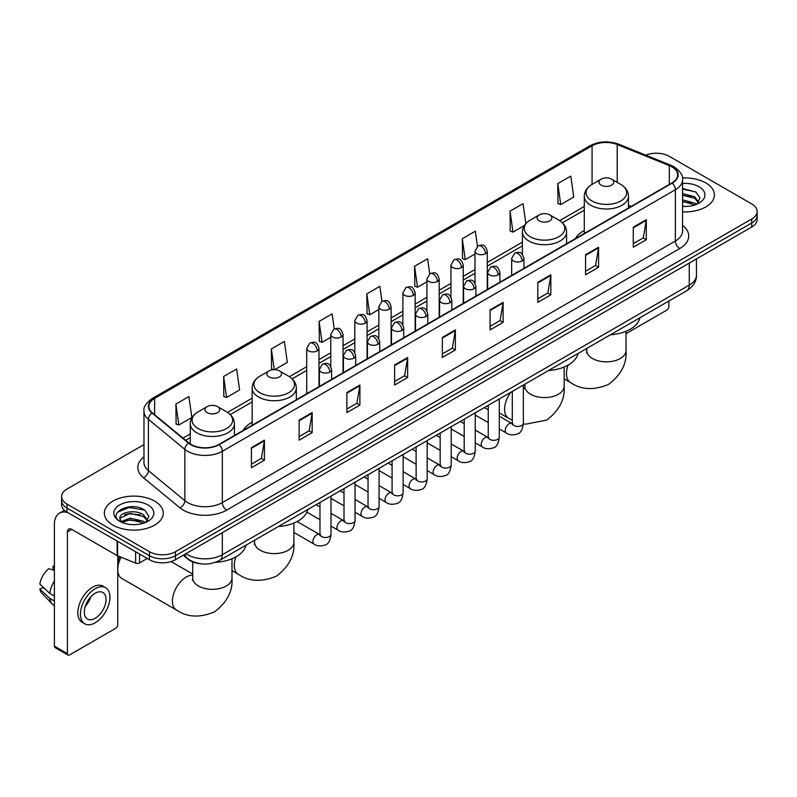 <?xml version="1.0" encoding="UTF-8"?>
<svg xmlns="http://www.w3.org/2000/svg" width="797" height="797" viewBox="0 0 797 797"><rect width="100%" height="100%" fill="white"/><g stroke="black" fill="none" stroke-linecap="round" stroke-linejoin="round"><path stroke-width="1.2" d="M252.141 422.261A32.528 18.779 0 0 0 243.215 430.41M584.291 230.502A32.528 18.779 0 0 0 575.354 238.642M199.808 563.638A18.411 10.63 180 0 1 188.162 559.295L183.24 555.23M143.968 444.606L66.978 489.059A18.411 10.63 0 0 0 61.588 496.581L61.588 504.591A18.411 10.63 0 0 0 66.978 512.112L149.428 559.713A18.411 10.63 0 0 0 175.47 559.713L751.76 226.996A18.411 10.63 0 0 0 757.15 219.474L757.15 215.469A18.411 10.63 0 0 1 751.76 222.981A18.411 10.63 0 0 0 757.15 215.469L757.15 211.464A18.411 10.63 0 0 0 751.76 203.942L669.311 156.342A18.411 10.63 0 0 0 645.759 155.136M61.588 496.581A18.411 10.63 0 0 0 66.978 504.093L149.428 551.693A18.411 10.63 0 0 0 175.47 551.693L175.47 555.708L751.76 222.981L175.47 555.708A18.411 10.63 0 0 1 149.428 555.708A18.411 10.63 0 0 0 175.47 555.708L175.47 559.713M66.978 504.093L66.978 508.097L149.428 555.708L66.978 508.097A18.411 10.63 0 0 1 61.588 500.586A18.411 10.63 0 0 0 66.978 508.097L66.978 512.112M705.753 182.902A29.459 17.006 0 0 0 682.451 177.98A29.459 17.006 0 0 1 705.753 182.902A29.459 17.006 0 0 1 714.391 194.926A29.459 17.006 0 0 0 705.753 182.902M154.638 501.084A29.459 17.006 0 0 0 122.539 497.398A29.459 17.006 0 0 0 104.347 513.109A29.459 17.006 0 0 0 112.975 525.133A29.459 17.006 0 0 0 145.084 528.819A29.459 17.006 0 0 0 163.265 513.109A29.459 17.006 0 0 0 154.638 501.084A29.459 17.006 0 0 0 122.539 497.398A29.459 17.006 0 0 0 104.347 513.109A29.459 17.006 0 0 0 112.975 525.133A29.459 17.006 0 0 0 145.084 528.819A29.459 17.006 0 0 0 163.265 513.109A29.459 17.006 0 0 0 154.638 501.084M671.911 166.862A19.636 11.337 180 0 1 677.659 174.882A19.636 11.337 180 0 1 671.911 182.902L218.866 444.467A19.636 11.337 180 0 1 188.889 442.953L152.426 412.886A19.636 11.337 180 0 1 148.88 406.38A19.636 11.337 180 0 1 154.628 398.37L592.071 145.811A19.636 11.337 180 0 1 617.217 144.546L669.291 165.597A19.636 11.337 180 0 1 671.911 166.862M672.26 166.663A20.134 11.626 0 0 0 669.57 165.358L617.506 144.307A20.134 11.626 0 0 0 591.723 145.612L154.279 398.161A20.134 11.626 0 0 0 152.028 413.045L188.49 443.112A20.134 11.626 0 0 0 219.205 444.666L672.26 183.101A20.134 11.626 0 0 0 672.26 166.663M251.414 447.675L251.414 467.709L264.425 460.198L264.425 440.153L251.414 447.675M251.414 464.153L261.436 458.365L264.375 440.821A4.912 2.839 -120 0 0 264.425 440.153M261.346 458.414L264.425 460.198M299.144 420.109L299.144 440.153L312.165 432.641L312.165 412.597L299.144 420.109M299.144 436.597L309.166 430.808L312.105 413.264A4.912 2.839 -120 0 0 312.165 412.597M309.087 430.858L312.165 432.641M346.874 392.552L346.874 412.597L359.895 405.075L359.895 385.031L346.874 392.552M346.874 409.04L356.907 403.252L359.845 385.698A4.912 2.839 -120 0 0 359.895 385.031M356.817 403.302L359.895 405.075M394.615 364.996L394.615 385.031L407.636 377.519L407.636 357.474L394.615 364.996M394.615 381.474L404.637 375.686L407.576 358.142A4.912 2.839 -120 0 0 407.636 357.474M404.557 375.746L407.636 377.519M633.286 227.195L633.286 247.239L646.307 239.718L646.307 219.673L633.286 227.195M633.286 243.683L643.318 237.895L646.257 220.341A4.912 2.839 -120 0 0 646.307 219.673M643.229 237.944L646.307 239.718M585.556 254.751L585.556 274.796L598.567 267.284L598.567 247.239L585.556 254.751M585.556 271.239L595.578 265.451L598.517 247.907A4.912 2.839 -120 0 0 598.567 247.239M595.489 265.501L598.567 267.284M537.816 282.317L537.816 302.352L550.837 294.84L550.837 274.796L537.816 282.317M537.816 298.805L547.848 293.007L550.787 275.463A4.912 2.839 -120 0 0 550.837 274.796M547.758 293.067L550.837 294.84M490.085 309.874L490.085 329.918L503.106 322.396L503.106 302.352L490.085 309.874M490.085 326.362L500.108 320.573L503.046 303.019A4.912 2.839 -120 0 0 503.106 302.352M500.018 320.623L503.106 322.396M442.345 337.43L442.345 357.474L455.366 349.963L455.366 329.918L442.345 337.43M442.345 353.918L452.377 348.13L455.316 330.586A4.912 2.839 -120 0 0 455.366 329.918M452.288 348.179L455.366 349.963M682.571 211.872A29.459 17.006 0 0 0 714.391 194.926A29.459 17.006 0 0 1 682.571 211.872M175.47 551.693L751.76 218.976A18.411 10.63 0 0 0 757.15 211.464M274.716 369.669L287.328 362.386L284.39 341.445L271.369 348.956L271.578 368.881M223.638 376.513L226.577 397.454L239.598 389.942L236.659 369.001L223.638 376.513L223.847 396.438M175.898 404.079L178.837 425.02L191.858 417.498L188.919 396.557L175.898 404.079L176.107 423.994M429.703 273.819L427.59 258.766L414.579 266.278L414.789 286.203M477.443 246.293L475.331 231.2L462.31 238.721L462.519 258.636M525.861 223.539L523.061 203.643L510.05 211.155L510.259 231.08M557.78 183.599L560.719 204.54L573.74 197.028L570.801 176.087L557.78 183.599L557.99 203.524M334.242 328.942L332.12 313.879L319.109 321.4L319.318 341.315M381.972 301.366L379.86 286.322L366.839 293.834L367.048 313.759M366.839 293.834L369.778 314.785L378.844 309.545M369.778 314.785L366.839 313.679M414.579 266.278L417.518 287.219L426.923 281.789M417.518 287.219L414.579 286.123M462.31 238.721L465.249 259.663L475.002 254.024M465.249 259.663L462.31 258.567M510.05 211.155L512.989 232.106L524.306 225.561M512.989 232.106L510.05 231M560.719 204.54L557.78 203.444M319.109 321.4L322.048 342.341L330.765 337.31M322.048 342.341L319.109 341.246M273.7 369.669L271.369 368.802M271.369 348.956L274.278 369.659M226.577 397.454L223.638 396.358M178.837 425.02L175.898 423.924M682.571 206.264L686.227 206.453M682.571 199.898L694.735 203.105L696.359 204.401M682.571 201.492L695.024 204.899M682.571 193.541L694.735 196.739L698.72 202.249M682.571 195.126L694.735 198.333L698.401 202.657M682.571 206.393A20.005 11.547 0 0 0 699.079 203.096A20.005 11.547 0 0 0 699.079 186.757A20.005 11.547 0 0 0 682.571 183.449M696.827 204.211L699.965 198.055L696 192.077L682.571 188.51M682.571 189.128L695.731 191.898M682.571 195.484L691.298 196.58M682.571 201.85L691.298 202.946M626.024 333.664L666.7 310.172A3.068 1.773 120 0 0 668.872 306.417L668.872 301.047M601.177 185.153A7.362 4.254 0 0 0 611.588 185.153A7.362 4.254 0 0 0 611.588 179.136L620.733 184.416A20.294 11.716 0 0 1 620.733 200.993A20.294 11.716 0 0 1 592.032 200.993A20.294 11.716 0 0 1 592.032 184.416C587.03 187.385 584.45 191.33 584.291 196.251A22.097 12.752 0 0 0 590.756 205.267A22.097 12.752 0 0 0 614.836 208.037A22.097 12.752 0 0 0 628.474 196.251C628.315 191.33 625.735 187.385 620.733 184.416L611.588 179.136A7.362 4.254 0 0 0 601.177 179.136A7.362 4.254 0 0 0 601.177 185.153M610.442 334.78A33.753 19.487 0 0 0 639.891 317.774M539.29 220.879A7.362 4.254 0 0 0 549.711 220.879A7.362 4.254 0 0 0 549.711 214.871L558.856 220.141A20.294 11.716 0 0 1 558.856 236.719A20.294 11.716 0 0 1 530.154 236.719A20.294 11.716 0 0 1 530.154 220.141C525.153 223.11 522.573 227.055 522.404 231.977A22.097 12.752 0 0 0 528.879 240.993A22.097 12.752 0 0 0 552.959 243.762A22.097 12.752 0 0 0 566.597 231.977C566.428 227.055 563.848 223.11 558.856 220.141L549.711 214.871A7.362 4.254 0 0 0 539.29 214.871A7.362 4.254 0 0 0 539.29 220.879M548.555 370.505A33.753 19.487 0 0 0 578.014 353.509M269.027 376.921A7.362 4.254 0 0 0 279.438 376.921A7.362 4.254 0 0 0 279.438 370.904L288.584 376.184A20.294 11.716 0 0 1 288.584 392.752A20.294 11.716 0 0 1 259.882 392.752A20.294 11.716 0 0 1 259.882 376.184C254.881 379.153 252.3 383.098 252.141 388.009A22.097 12.752 0 0 0 258.617 397.036A22.097 12.752 0 0 0 282.686 399.795A22.097 12.752 0 0 0 296.325 388.009C296.165 383.098 293.585 379.153 288.584 376.184L279.438 370.904A7.362 4.254 0 0 0 269.027 370.904A7.362 4.254 0 0 0 269.027 376.921M278.292 526.548A33.753 19.487 0 0 0 307.742 509.542M117.747 564.475A13.499 7.791 -60 0 1 119.699 556.665M121.044 557.213A19.636 11.337 120 0 0 117.747 569.486A19.636 11.337 120 0 0 121.821 578.473L176.496 610.044A19.636 11.337 -60 0 1 173.487 594.303A19.636 11.337 -60 0 1 186.319 576.998A19.636 11.337 -60 0 1 192.715 575.115M207.15 412.647A7.362 4.254 0 0 0 217.561 412.647A7.362 4.254 0 0 0 217.561 406.629L226.707 411.91A20.294 11.716 0 0 1 226.707 428.477A20.294 11.716 0 0 1 198.005 428.477A20.294 11.716 0 0 1 198.005 411.91C193.004 414.878 190.423 418.823 190.264 423.735A22.097 12.752 0 0 0 196.729 432.761A22.097 12.752 0 0 0 220.809 435.521A22.097 12.752 0 0 0 234.448 423.735C234.288 418.823 231.698 414.878 226.707 411.91L217.561 406.629A7.362 4.254 0 0 0 207.15 406.629A7.362 4.254 0 0 0 207.15 412.647M215.359 562.333A33.753 19.487 0 0 0 245.865 545.268M139.555 554.015L139.555 562.911L147.256 558.458M67.894 512.64A24.548 14.177 -120 0 0 59.476 513.148A24.548 14.177 -120 0 0 54.395 524.386L54.395 646.148L67.416 653.67L67.416 531.898A6.137 3.547 60 0 1 68.681 529.088A6.137 3.547 60 0 1 71.75 529.397L117.129 555.599L117.129 541.063M67.416 653.67A3.068 1.773 120 0 0 68.044 655.074L55.033 647.553A3.068 1.773 -60 0 1 54.395 646.148M68.044 655.074A3.068 1.773 120 0 0 69.578 654.925L115.585 628.365A3.068 1.773 120 0 0 117.747 624.609L117.747 555.878M139.555 562.911A3.068 1.773 180 0 1 135.629 563.11L117.538 555.788A3.068 1.773 180 0 1 117.129 555.599M95.182 618.293A15.342 8.857 120 0 0 105.204 604.774A15.342 8.857 120 0 0 102.853 592.48A15.342 8.857 120 0 0 95.182 593.237A15.342 8.857 120 0 0 85.159 606.756A15.342 8.857 120 0 0 87.511 619.05A15.342 8.857 120 0 0 95.182 618.293M85.269 606.397A15.342 8.857 120 0 0 90.778 596.863M54.395 566.567L53.09 566.169L53.09 569.247L54.395 570.004M105.622 587.688L103.012 586.193A20.861 12.045 120 0 0 92.582 587.22A20.861 12.045 120 0 0 78.953 605.61A20.861 12.045 120 0 0 82.151 622.327L84.751 623.832A20.861 12.045 120 0 0 95.182 622.796A20.861 12.045 120 0 0 108.82 604.415A20.861 12.045 120 0 0 105.622 587.688A20.861 12.045 120 0 0 95.182 588.724A20.861 12.045 120 0 0 81.553 607.115A20.861 12.045 120 0 0 84.751 623.832M54.395 580.913A20.254 11.696 120 0 0 49.783 593.386L39.85 584.091A15.96 9.215 120 0 1 48.756 568.679L54.395 570.383M54.395 596.056L49.783 593.386M45.22 589.122L42.52 587.568L39.85 589.103L49.783 598.398L54.395 601.068M49.783 598.398A20.254 11.696 120 0 0 52.283 604.056A20.254 11.696 120 0 0 53.817 605.262L54.395 605.6M54.395 565.81A15.96 9.215 120 0 0 53.09 566.169M39.85 589.103A15.96 9.215 120 0 0 41.733 593.078L52.283 604.056M130.479 524.506L135.111 524.635M121.283 521.567L130.22 518.16L143.619 521.288L145.233 522.593M122.11 522.424L130.22 519.754L143.908 523.081M121.423 522.184L119.988 518.827A13.868 8.01 0 0 0 122.23 522.533M147.594 520.431L143.619 514.932C135.291 508.715 118.155 512.551 119.988 518.827L119.939 518.209M120.028 519.016L120.407 517.99L130.22 513.388L143.619 516.516L147.286 520.849M145.712 522.394L148.85 516.247L144.885 510.269C130.847 500.177 105.901 513.477 120.307 521.627L121.014 522.065M147.953 504.939A20.005 11.547 0 0 0 119.66 504.939A20.005 11.547 0 0 0 119.66 521.278A20.005 11.547 0 0 0 147.953 521.278A20.005 11.547 0 0 0 147.953 504.939M117.378 512.272L129.124 507.45L144.606 510.09M124.721 514.613L129.124 513.816L140.182 514.762M124.721 520.979L129.124 520.182L140.182 521.128M185.97 553.646A24.548 14.177 0 0 0 187.614 554.702A24.548 14.177 0 0 0 222.333 554.702L689.266 285.117A24.548 14.177 0 0 0 696.458 275.095C696.638 281.192 693.39 286.402 686.725 290.736L219.793 560.321A12.274 7.083 60 0 0 222.333 554.702L222.333 532.655M689.266 263.07L689.266 285.117A12.274 7.083 60 0 1 686.725 290.736M184.974 554.224A12.274 8.209 129.5 0 0 187.116 558.219L183.39 555.14M751.76 226.996L751.76 218.976M149.428 559.713L149.428 551.693M682.571 225.382A30.684 17.713 180 0 1 679.721 248.544L226.677 510.11A6.137 3.547 60 0 1 222.333 502.588L675.378 241.023A24.548 14.177 0 0 0 682.571 231L682.571 179.694A24.548 14.177 180 0 1 675.378 189.716A6.137 3.547 -120 0 0 672.26 183.101M226.677 510.11A30.684 17.713 180 0 1 183.28 510.11A30.684 17.713 180 0 1 179.843 507.739L143.38 477.682A30.684 17.713 180 0 1 143.968 456.89M187.614 502.588A24.548 14.177 0 0 0 222.333 502.588L222.333 451.281A24.548 14.177 180 0 1 184.864 449.388L148.411 419.322A24.548 14.177 180 0 1 143.968 411.192L143.968 462.509A24.548 14.177 0 0 0 148.411 470.638L184.864 500.695A24.548 14.177 0 0 0 187.614 502.588M682.571 179.694C683.388 175.858 680.568 171.584 674.113 166.862L670.885 165.298A6.137 2.869 112 0 0 669.57 165.358M670.885 165.298L618.811 144.247C608.649 140.651 599.005 141.169 589.87 145.811A6.137 3.547 60 0 1 591.723 145.612M154.279 398.161A6.137 3.547 -120 0 0 152.426 398.361C146.06 402.943 143.241 407.217 143.968 411.192M152.028 413.045A6.137 4.105 129.5 0 0 148.411 419.322L148.411 470.638A6.137 4.105 -50.5 0 1 143.38 477.682M618.811 144.247A6.137 2.869 112 0 0 617.506 144.307M188.49 443.112A6.137 4.105 129.5 0 0 184.864 449.388L184.864 500.695A6.137 4.105 -50.5 0 1 179.843 507.739M219.205 444.666A6.137 3.547 60 0 1 222.333 451.281L675.378 189.716L675.378 241.023A6.137 3.547 60 0 0 679.721 248.544M154.628 398.37L154.628 414.699M669.291 165.597L669.291 184.416M617.217 144.546L617.217 182.393M631.284 206.353L628.474 205.218M592.071 145.811L592.071 184.396M584.291 206.423L559.663 220.639M522.404 242.158L487.286 262.432M475.002 269.525L463.236 276.31M450.963 283.403L439.197 290.198M426.923 297.281L415.157 304.075M402.883 311.159L391.118 317.953M378.844 325.037L367.078 331.831M354.804 338.924L343.039 345.719M330.765 352.802L318.989 359.596M306.715 366.68L289.401 376.682M252.141 398.191L227.524 412.408M190.264 433.917L183.011 438.101M442.345 338.067L455.316 330.586M490.085 310.511L503.046 303.019M537.816 282.945L550.787 275.463M585.556 255.389L598.517 247.907M633.286 227.832L646.257 220.341M394.615 365.624L407.576 358.142M346.874 393.19L359.845 385.698M299.144 420.746L312.105 413.264M251.414 448.303L264.375 440.821M626.024 331.283L626.024 350.511A19.636 11.337 180 0 1 620.265 358.53A19.636 11.337 180 0 1 592.5 358.53A19.636 11.337 180 0 1 586.741 350.511L586.482 352.832M626.024 350.511C627.04 363.432 621.222 374.72 608.579 384.373C593.895 390.5 581.212 389.892 570.522 382.55A19.636 11.337 -60 0 1 568.082 365.106M564.137 367.009L564.137 386.236A19.636 11.337 180 0 1 558.388 394.256A19.636 11.337 180 0 1 530.613 394.256A19.636 11.337 180 0 1 524.864 386.236L524.605 388.557M512.292 420.198L508.645 418.276A19.636 11.337 -60 0 1 510.817 392.293M293.874 523.051L293.874 542.279A19.636 11.337 180 0 1 288.125 550.289A19.636 11.337 180 0 1 260.35 550.289A19.636 11.337 180 0 1 254.592 542.279L254.343 544.59M293.874 542.279C294.89 555.19 289.072 566.478 276.429 576.141C261.745 582.258 249.062 581.651 238.383 574.318A19.636 11.337 -60 0 1 235.932 556.874M231.987 558.777L231.987 578.004A19.636 11.337 180 0 1 226.238 586.024A19.636 11.337 180 0 1 198.463 586.024A19.636 11.337 180 0 1 192.715 578.004L192.456 580.316M522.155 260.988A6.137 3.547 0 0 0 523.948 258.487C521.457 250.617 519.036 252.181 514.742 253.167A6.137 3.547 60 0 1 517.811 253.476A6.137 3.547 -120 0 1 522.155 260.988A6.137 3.547 0 0 1 513.477 260.988A6.137 3.547 0 0 1 511.674 258.487L514.742 253.167M499.291 428.955L506.374 433.04A5.519 3.188 -60 0 1 505.527 428.617A5.519 3.188 -60 0 1 509.134 423.745A5.519 3.188 -60 0 1 509.383 423.615A5.519 3.188 -60 0 1 511.893 423.476L499.291 416.193M512.61 424.024L512.112 424.432L512.292 423.247A5.519 3.188 -0 0 0 513.906 425.498A5.519 3.188 -0 0 0 521.467 425.638A5.519 3.188 -0 0 0 523.34 423.247C522.583 429.663 520.59 433.239 517.373 433.996C512.76 435.391 509.094 435.082 506.374 433.04M498.115 274.875A6.137 3.547 0 0 0 499.908 272.365C497.418 264.494 494.997 266.059 490.703 267.055A6.137 3.547 60 0 1 493.771 267.354A6.137 3.547 -120 0 1 498.115 274.875A6.137 3.547 0 0 1 489.428 274.875A6.137 3.547 0 0 1 487.634 272.365L490.703 267.055M475.251 442.833L482.334 446.918A5.519 3.188 -60 0 1 481.488 442.494A5.519 3.188 -60 0 1 485.094 437.623A5.519 3.188 -60 0 1 485.343 437.493A5.519 3.188 -60 0 1 487.854 437.354L475.251 430.081M488.561 437.912L488.073 438.32L488.252 437.125A5.519 3.188 -0 0 0 489.866 439.376A5.519 3.188 -0 0 0 497.428 439.516A5.519 3.188 -0 0 0 499.291 437.125C498.533 443.54 496.551 447.117 493.333 447.874C488.72 449.279 485.054 448.96 482.334 446.918M474.066 288.753A6.137 3.547 0 0 0 475.869 286.243C473.378 278.372 470.957 279.946 466.663 280.933A6.137 3.547 60 0 1 469.732 281.231A6.137 3.547 -120 0 1 474.066 288.753A6.137 3.547 0 0 1 465.388 288.753A6.137 3.547 0 0 1 463.595 286.243L466.663 280.933M451.212 456.711L458.295 460.796A5.519 3.188 -60 0 1 457.448 456.372A5.519 3.188 -60 0 1 461.055 451.5A5.519 3.188 -60 0 1 461.294 451.371A5.519 3.188 -60 0 1 463.814 451.232L451.212 443.959M464.521 451.789L464.033 452.198L464.203 451.002A5.519 3.188 -0 0 0 465.827 453.264A5.519 3.188 -0 0 0 473.388 453.393A5.519 3.188 -0 0 0 475.251 451.002C474.494 457.418 472.511 461.005 469.294 461.752C464.681 463.157 461.015 462.838 458.295 460.796M450.026 302.631A6.137 3.547 0 0 0 451.829 300.13C449.339 292.25 446.918 293.824 442.624 294.81A6.137 3.547 60 0 1 445.692 295.119A6.137 3.547 -120 0 1 450.026 302.631A6.137 3.547 0 0 1 441.349 302.631A6.137 3.547 0 0 1 439.555 300.13L442.624 294.81M427.172 470.589L434.245 474.683A5.519 3.188 -60 0 1 433.399 470.25A5.519 3.188 -60 0 1 437.015 465.388A5.519 3.188 -60 0 1 437.254 465.249A5.519 3.188 -60 0 1 439.775 465.109L427.172 457.837M440.482 465.667L439.994 466.076L440.163 464.88A5.519 3.188 -0 0 0 441.787 467.142A5.519 3.188 -0 0 0 449.339 467.281A5.519 3.188 -0 0 0 451.212 464.88C450.454 471.296 448.472 474.882 445.254 475.63C440.641 477.034 436.975 476.716 434.245 474.683M425.987 316.509A6.137 3.547 0 0 0 427.79 314.008C425.299 306.138 422.878 307.702 418.584 308.688A6.137 3.547 60 0 1 421.653 308.997A6.137 3.547 -120 0 1 425.987 316.509A6.137 3.547 0 0 1 417.309 316.509A6.137 3.547 0 0 1 415.516 314.008L418.584 308.688M403.133 484.476L410.206 488.561A5.519 3.188 -60 0 1 409.359 484.128A5.519 3.188 -60 0 1 412.966 479.266A5.519 3.188 -60 0 1 413.215 479.136A5.519 3.188 -60 0 1 415.735 478.987L403.133 471.714M416.442 479.545L415.944 479.953L416.124 478.768A5.519 3.188 -0 0 0 417.748 481.019A5.519 3.188 -0 0 0 425.299 481.159A5.519 3.188 -0 0 0 427.172 478.768C426.415 485.174 424.432 488.76 421.214 489.507C416.602 490.912 412.926 490.593 410.206 488.561M401.947 330.396A6.137 3.547 0 0 0 403.74 327.886C401.25 320.015 398.829 321.58 394.535 322.576A6.137 3.547 60 0 1 397.603 322.875A6.137 3.547 -120 0 1 401.947 330.396A6.137 3.547 0 0 1 393.27 330.396A6.137 3.547 0 0 1 391.466 327.886L394.535 322.576M379.093 498.354L386.166 502.439A5.519 3.188 -60 0 1 385.32 498.015A5.519 3.188 -60 0 1 388.926 493.144A5.519 3.188 -60 0 1 389.175 493.014A5.519 3.188 -60 0 1 391.686 492.875L379.093 485.592M392.403 493.433L391.905 493.841L392.084 492.646A5.519 3.188 -0 0 0 393.698 494.897A5.519 3.188 -0 0 0 401.26 495.037A5.519 3.188 -0 0 0 403.133 492.646C402.375 499.061 400.383 502.638 397.175 503.395C392.552 504.8 388.886 504.481 386.166 502.439M377.908 344.274A6.137 3.547 0 0 0 379.701 341.764C377.21 333.893 374.789 335.457 370.495 336.454A6.137 3.547 60 0 1 373.564 336.752A6.137 3.547 -120 0 1 377.908 344.274A6.137 3.547 0 0 1 369.23 344.274A6.137 3.547 0 0 1 367.427 341.764L370.495 336.454M355.054 512.232L362.127 516.317A5.519 3.188 -60 0 1 361.28 511.893A5.519 3.188 -60 0 1 364.887 507.022A5.519 3.188 -60 0 1 365.136 506.892A5.519 3.188 -60 0 1 367.646 506.753L355.054 499.48M368.363 507.31L367.865 507.719L368.045 506.523A5.519 3.188 -0 0 0 369.659 508.775A5.519 3.188 -0 0 0 377.22 508.914A5.519 3.188 -0 0 0 379.093 506.523C378.336 512.939 376.343 516.516 373.135 517.273C368.513 518.678 364.847 518.359 362.127 516.317M353.868 358.152A6.137 3.547 0 0 0 355.661 355.641C353.171 347.771 350.75 349.345 346.456 350.331A6.137 3.547 60 0 1 349.524 350.63A6.137 3.547 -120 0 1 353.868 358.152A6.137 3.547 0 0 1 345.191 358.152A6.137 3.547 0 0 1 343.387 355.641L346.456 350.331M331.004 526.11L338.087 530.194A5.519 3.188 -60 0 1 337.241 525.771A5.519 3.188 -60 0 1 340.847 520.909A5.519 3.188 -60 0 1 341.096 520.77A5.519 3.188 -60 0 1 343.607 520.63L331.004 513.358M344.324 521.188L343.826 521.597L344.005 520.401A5.519 3.188 -0 0 0 345.619 522.663A5.519 3.188 -0 0 0 353.181 522.792A5.519 3.188 -0 0 0 355.054 520.401C354.296 526.817 352.304 530.404 349.086 531.151C344.473 532.555 340.807 532.237 338.087 530.194M329.828 372.03A6.137 3.547 0 0 0 331.622 369.529C329.131 361.659 326.71 363.223 322.416 364.209A6.137 3.547 60 0 1 325.485 364.518A6.137 3.547 -120 0 1 329.828 372.03A6.137 3.547 0 0 1 321.141 372.03A6.137 3.547 0 0 1 319.348 369.529L322.416 364.209M293.874 532.436L314.048 544.082A5.519 3.188 -60 0 1 313.201 539.649A5.519 3.188 -60 0 1 316.808 534.787A5.519 3.188 -60 0 1 317.047 534.648A5.519 3.188 -60 0 1 319.567 534.508L297.092 521.537M320.274 535.066L319.786 535.474L319.966 534.289A5.519 3.188 -0 0 0 321.58 536.54A5.519 3.188 -0 0 0 329.141 536.68A5.519 3.188 -0 0 0 331.004 534.289C330.247 540.695 328.264 544.281 325.046 545.028C320.434 546.433 316.768 546.114 314.048 544.082M485.483 253.705A6.137 3.547 0 0 0 487.286 251.194C484.795 243.324 482.374 244.888 478.07 245.884A6.137 3.547 60 0 1 481.149 246.183A6.137 3.547 -120 0 1 485.483 253.705A6.137 3.547 0 0 1 476.805 253.705A6.137 3.547 0 0 1 475.002 251.194L478.07 245.884M461.443 267.583A6.137 3.547 0 0 0 463.236 265.072C460.746 257.202 458.325 258.776 454.031 259.762A6.137 3.547 60 0 1 457.099 260.061A6.137 3.547 -120 0 1 461.443 267.583A6.137 3.547 0 0 1 452.766 267.583A6.137 3.547 0 0 1 450.963 265.072L454.031 259.762M437.404 281.461A6.137 3.547 0 0 0 439.197 278.96C436.706 271.08 434.285 272.654 429.991 273.64A6.137 3.547 60 0 1 433.06 273.949A6.137 3.547 -120 0 1 437.404 281.461A6.137 3.547 0 0 1 428.726 281.461A6.137 3.547 0 0 1 426.923 278.96L429.991 273.64M413.364 295.338A6.137 3.547 0 0 0 415.157 292.838C412.667 284.967 410.246 286.531 405.952 287.518A6.137 3.547 60 0 1 409.02 287.827A6.137 3.547 -120 0 1 413.364 295.338A6.137 3.547 0 0 1 404.677 295.338A6.137 3.547 0 0 1 402.883 292.838L405.952 287.518M389.315 309.216A6.137 3.547 0 0 0 391.118 306.715C388.627 298.845 386.206 300.409 381.912 301.396A6.137 3.547 60 0 1 384.981 301.704A6.137 3.547 -120 0 1 389.315 309.216A6.137 3.547 0 0 1 380.637 309.216A6.137 3.547 0 0 1 378.844 306.715L381.912 301.396M365.275 323.104A6.137 3.547 0 0 0 367.078 320.593C364.588 312.723 362.167 314.287 357.873 315.283A6.137 3.547 60 0 1 360.941 315.582A6.137 3.547 -120 0 1 365.275 323.104A6.137 3.547 0 0 1 356.598 323.104A6.137 3.547 0 0 1 354.804 320.593L357.873 315.283M341.236 336.982A6.137 3.547 0 0 0 343.039 334.471C340.548 326.601 338.127 328.175 333.833 329.161A6.137 3.547 60 0 1 336.902 329.46A6.137 3.547 -120 0 1 341.236 336.982A6.137 3.547 0 0 1 332.558 336.982A6.137 3.547 0 0 1 330.765 334.471L333.833 329.161M317.196 350.859A6.137 3.547 0 0 0 318.989 348.359C316.499 340.478 314.078 342.052 309.784 343.039A6.137 3.547 60 0 1 312.852 343.348A6.137 3.547 -120 0 1 317.196 350.859A6.137 3.547 0 0 1 308.519 350.859A6.137 3.547 0 0 1 306.715 348.359L309.784 343.039M67.416 531.898L71.75 529.397M117.538 541.302L117.538 555.788M135.629 563.11L135.629 551.743M219.793 560.321C209.91 565.282 200.037 565.282 190.164 560.321L187.116 558.219M696.458 275.095L696.458 258.925M589.87 145.811L152.426 398.361M584.291 210.159L562.413 222.791M522.404 245.894L487.286 266.168M475.002 273.261L463.236 280.046M450.963 287.139L439.197 293.934M426.923 301.017L415.157 307.811M402.883 314.895L391.118 321.689M378.844 328.772L367.078 335.567M354.804 342.66L343.039 349.455M330.765 356.538L318.989 363.332M306.715 370.416L292.15 378.824M252.141 401.927L230.273 414.56M190.264 437.653L185.681 440.303M570.522 382.55L564.137 378.864M628.474 207.977L628.474 196.251M584.291 233.481L584.291 196.251M601.177 179.136L592.032 184.416M586.741 348.458L586.741 350.511M564.137 386.236C565.153 399.158 559.335 410.445 546.692 420.099L525.661 424.183L523.33 423.835M508.645 418.276L499.291 412.886M488.252 406.5L487.226 405.912M566.597 243.703L566.597 231.977M522.404 254.422L522.404 231.977M539.29 214.871L530.154 220.141M524.864 384.194L524.864 386.236M238.383 574.318L231.987 570.632M296.325 399.735L296.325 388.009M252.141 425.249L252.141 388.009M269.027 370.904L259.882 376.184M254.592 540.227L254.592 542.279M231.987 578.004C233.003 590.916 227.195 602.203 214.542 611.867C199.858 617.984 187.175 617.376 176.496 610.044M234.448 435.461L234.448 423.735M190.264 443.949L190.264 423.735M207.15 406.629L198.005 411.91M192.715 574.049L171.106 561.576M192.715 561.915L192.715 578.004M513.019 423.914L511.893 423.476M523.34 385.071L523.34 423.247M523.948 268.32L523.948 258.487M488.252 422.579L475.251 415.078M512.292 391.447L512.292 423.247M511.674 275.403L511.674 258.487M488.252 409.817L484.357 407.576M488.979 437.792L487.854 437.354M499.291 398.948L499.291 437.125M499.908 282.198L499.908 272.365M464.203 436.457L451.212 428.955M488.252 405.324L488.252 437.125M487.634 289.291L487.634 272.365M464.203 423.695L460.317 421.454M464.94 451.67L463.814 451.232M475.251 412.826L475.251 451.002M475.869 296.085L475.869 286.243M440.163 450.335L427.172 442.833M464.203 419.212L464.203 451.002M463.595 303.169L463.595 286.243M440.163 437.583L436.278 435.331M440.89 465.558L439.775 465.109M451.212 426.714L451.212 464.88M451.829 309.963L451.829 300.13M416.124 464.213L403.133 456.711M440.163 433.09L440.163 464.88M439.555 317.047L439.555 300.13M416.124 451.461L412.238 449.209M416.851 479.435L415.735 478.987M427.172 440.592L427.172 478.768M427.79 323.841L427.79 314.008M392.084 478.09L379.093 470.589M416.124 446.968L416.124 478.768M415.516 330.924L415.516 314.008M392.084 465.338L388.199 463.097M392.811 493.313L391.686 492.875M403.133 454.469L403.133 492.646M403.74 337.719L403.74 327.886M368.045 491.978L355.054 484.476M392.084 460.845L392.084 492.646M391.466 344.812L391.466 327.886M368.045 479.216L364.159 476.975M368.772 507.191L367.646 506.753M379.093 468.347L379.093 506.523M379.701 351.597L379.701 341.764M344.005 505.856L331.004 498.354M368.045 474.733L368.045 506.523M367.427 358.69L367.427 341.764M344.005 493.104L340.11 490.852M344.732 521.079L343.607 520.63M355.054 482.235L355.054 520.401M355.661 365.484L355.661 355.641M319.966 519.734L306.865 512.172M344.005 488.611L344.005 520.401M343.387 372.568L343.387 355.641M319.966 506.982L316.07 504.73M320.693 534.956L319.567 534.508M331.004 496.113L331.004 534.289M331.622 379.362L331.622 369.529M319.966 502.489L319.966 534.289M319.348 386.445L319.348 369.529M487.286 289.49L487.286 251.194M475.002 283.114L475.002 251.194M463.236 303.368L463.236 265.072M450.963 296.992L450.963 265.072M439.197 317.256L439.197 278.96M426.923 310.87L426.923 278.96M415.157 331.134L415.157 292.838M402.883 324.748L402.883 292.838M391.118 345.011L391.118 306.715M378.844 338.635L378.844 306.715M367.078 358.889L367.078 320.593M354.804 352.513L354.804 320.593M343.039 372.777L343.039 334.471M330.765 366.391L330.765 334.471M318.989 386.655L318.989 348.359M306.715 393.738L306.715 348.359M59.476 513.148L64.447 510.279"/></g></svg>
